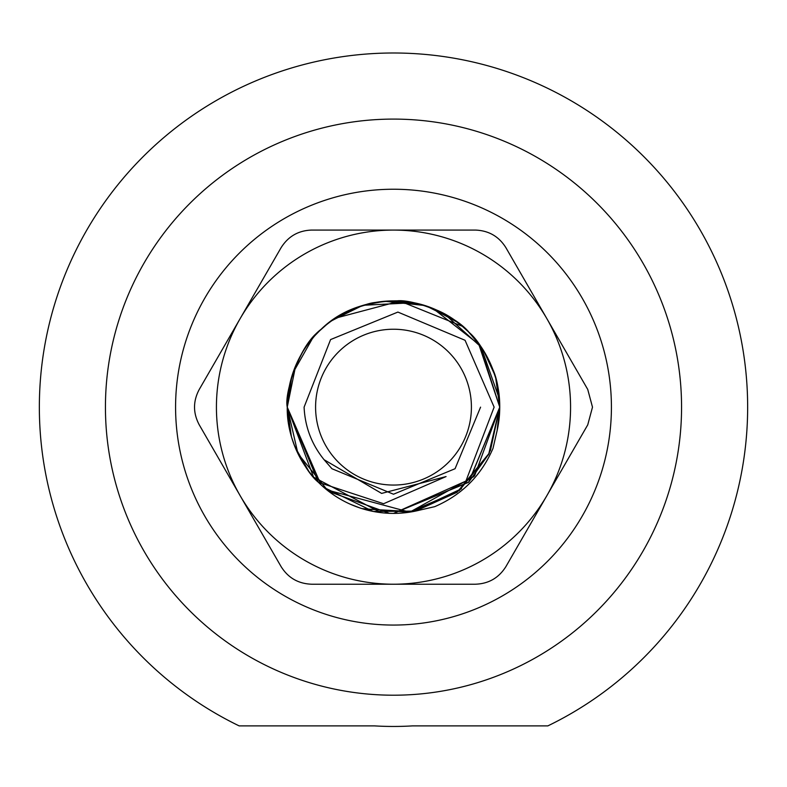 <?xml version="1.0" encoding="UTF-8"?>
<svg xmlns="http://www.w3.org/2000/svg" width="787" height="787" viewBox="0 0 787 787"><rect width="100%" height="100%" fill="white"/><g stroke="black" fill="none" stroke-linecap="round" stroke-linejoin="round"><path stroke-width="1.18" d="M315.587 407.145A77.913 77.913 0 0 0 393.5 485.058A77.913 77.913 0 0 0 471.413 407.145A77.913 77.913 0 0 0 393.5 329.232A77.913 77.913 0 0 0 315.587 407.145M433.204 308.602L479.726 345.08L499.745 407.145L468.826 482.077L393.5 513.39L465.914 481.064L494.128 407.145L465.068 340.289L397.897 312.075L330.589 339.571L304.097 407.145C304.992 426.81 311.652 444.34 324.087 459.716L381.626 493.41L446.072 476.568L383.584 503.729L318.371 482.274L287.255 407.145L291.761 376.55M291.357 436.401L287.255 407.145C283.91 392.241 301.234 343.427 318.873 331.524C338.076 311.514 363.909 301.323 396.392 300.949C411.276 298.489 454.955 314.161 469.505 332.911C489.209 353.442 499.292 378.193 499.745 407.154L468.57 482.333L393.5 513.39A106.245 106.245 0 0 1 318.371 482.274L287.255 407.145L291.78 376.471M478.506 343.417L499.745 407.145L488.648 454.433L459.254 490.606L409.112 512.239L362.04 508.628M495.761 378.331L499.745 407.145L489.248 453.194M488.934 453.853L468.59 482.313M461.536 488.747L412.555 511.668L362.768 508.855M360.239 508.058L350.431 504.27M333.029 494.511L326.733 489.789M317.535 481.437L310.816 473.872M308.779 471.256L294.968 446.888M294.82 446.514L291.702 437.572M495.889 378.783L499.745 407.145L497.059 430.892M389.467 513.321L328.986 491.56M327.854 490.685L297.948 453.607L287.255 407.145L295.686 365.68M321.017 484.831L287.255 407.145C285.76 388.099 298.991 345.621 321.755 328.789C331.534 319.768 342.286 313.01 354.022 308.514C372.89 302.474 367.135 303.103 389.899 300.968C406.525 300.319 422.088 303.349 436.598 310.039C450.105 315.538 462.599 324.834 474.079 337.908C481.703 346.339 487.93 356.786 492.76 369.251C496.971 378.262 499.302 390.893 499.745 407.145L474.63 475.751M473.981 476.509L409.702 512.17L326.861 489.898M380.947 512.652L313.58 477.158L287.255 407.145C284.658 393.362 298.834 346.467 318.145 332.252C337.81 312.655 362.886 302.208 393.362 300.909C404.115 300.398 416.353 302.562 430.086 307.402C449.564 315.941 462.392 324.126 468.58 331.976C477.355 339.177 485.766 352.586 493.833 372.212C497.856 383.269 499.824 394.917 499.745 407.154L490.331 450.882M489.258 453.174L457.04 492.308L415.477 511.097L373.186 511.452L323.9 487.419M363.23 305.307L384.371 301.293M384.636 301.273L415.595 303.231M444.576 313.983L481.172 347.136L499.45 399.176M287.255 407.056L289.075 387.558M307.796 344.352L314.151 336.492M315.518 334.996L319.365 331.042M319.561 330.855L326.841 324.411M328.996 322.729L331.78 320.673M331.907 320.584L350.992 309.783M357.524 307.186L362.433 305.543M364.558 304.923L383.456 301.382M384.617 301.273L424.203 305.435M292.921 372.93L312.567 338.312M331.435 320.919L357.396 307.225M363.397 305.258L413.145 302.739M413.677 302.838L423.839 305.326M426.898 306.291L454.394 320.083M454.463 320.142L462.244 326.143M332.055 320.476L362.276 305.602M374.887 302.542L382.915 301.431M384.932 301.254L402.206 301.264M402.344 301.273L423.908 305.346M429.771 307.284L457.099 322.05M460.365 324.578L468.255 331.652M468.334 331.73L478.565 343.496M480.7 346.447L483.7 351.002M483.877 351.287L494.58 374.435M335.419 318.184L399.894 301.096L462.5 326.359M469.377 332.773L481.191 347.165M491.993 367.313L495.633 377.858M287.255 407.145A106.245 106.245 0 0 0 318.371 482.274C310.294 475.712 302.09 462.874 293.758 443.75C289.144 431.06 286.98 418.861 287.255 407.145L287.255 407.145A106.245 106.245 0 0 1 402.865 301.313M480.572 407.145L455.073 468.718L393.5 494.226L331.927 468.718L324.087 459.716L331.927 468.718L393.5 494.226L455.073 468.718L480.572 407.145L455.073 468.718L393.5 494.226L331.927 468.718L324.087 459.716L331.927 468.718L393.5 494.226L455.073 468.718L480.572 407.145L455.073 468.718L393.5 494.226L331.927 468.718L324.087 459.716L331.927 468.718L393.5 494.226L455.073 468.718L480.572 407.145L455.073 468.718L393.5 494.226L331.927 468.718L324.087 459.716L331.927 468.718L393.5 494.226L455.073 468.718L480.572 407.145L455.073 468.718L393.5 494.226L331.927 468.718L324.087 459.716L331.927 468.718L393.5 494.226L455.073 468.718L480.572 407.145L455.073 468.718L393.5 494.226L331.927 468.718L324.087 459.716L331.927 468.718L393.5 494.226L455.073 468.718L480.572 407.145L455.073 468.718L393.5 494.226L331.927 468.718L324.087 459.716M287.255 725.88L239.13 725.88A354.15 354.15 0 0 1 393.5 52.995A354.15 354.15 0 0 1 547.87 725.88L499.745 725.88M547.87 725.88L412.644 725.88A319.306 319.306 0 0 1 374.356 725.88L239.13 725.88M592.493 407.145L587.741 389.437L546.847 318.607A177.075 177.075 0 0 0 240.153 318.607A177.075 177.075 0 0 0 393.5 584.22A177.075 177.075 0 0 0 546.847 318.607L505.962 247.777C498.919 236.444 488.688 230.542 475.289 230.07L311.711 230.07C298.371 230.502 288.15 236.405 281.038 247.777L199.259 389.437C192.953 401.213 192.953 413.018 199.259 424.852L281.038 566.512C288.081 577.855 298.312 583.757 311.711 584.22L475.289 584.22C488.629 583.797 498.85 577.894 505.962 566.512L587.741 424.852L592.493 407.145M405.58 301.588A106.245 106.245 0 0 1 406.131 301.657M410.43 302.267A106.245 106.245 0 0 1 467.626 331.042M468.295 331.691A106.245 106.245 0 0 1 496.538 433.057L493.006 448.364C481.28 475.535 461.851 494.964 434.719 506.661L419.402 510.192A106.245 106.245 0 0 1 393.5 513.39M681.562 407.145A288.062 288.062 0 0 1 393.5 695.206A288.062 288.062 0 0 1 105.438 407.145A288.062 288.062 0 0 1 393.5 119.093A288.062 288.062 0 0 1 681.562 407.145M175.58 407.145A217.92 217.92 0 0 0 393.5 625.065A217.92 217.92 0 0 0 611.42 407.145A217.92 217.92 0 0 0 393.5 189.234A217.92 217.92 0 0 0 175.58 407.145"/></g></svg>
